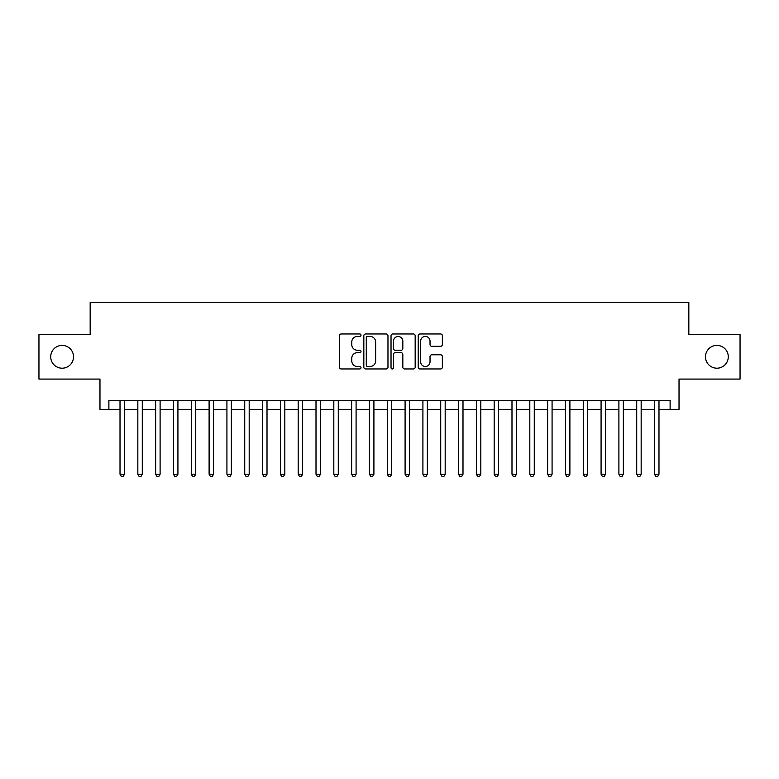 <?xml version="1.0" encoding="UTF-8"?>
<svg xmlns="http://www.w3.org/2000/svg" width="779" height="779" viewBox="0 0 779 779"><rect width="100%" height="100%" fill="white"/><g stroke="black" fill="none" stroke-linecap="round" stroke-linejoin="round"><path stroke-width="1.17" d="M360.998 335.194A1.227 1.227 0 0 0 359.771 333.977L341.192 333.977A1.753 1.753 0 0 0 339.44 335.72L339.44 367.201A1.753 1.753 0 0 0 341.192 368.954L359.771 368.954A1.227 1.227 0 0 0 360.998 367.727A1.227 1.227 0 0 0 359.771 366.5L357.366 366.5A5.599 5.599 0 0 1 351.767 360.901L351.767 358.282A5.599 5.599 0 0 1 357.366 352.683L359.771 352.683A1.227 1.227 0 0 0 360.998 351.465A1.227 1.227 0 0 0 359.771 350.238L357.366 350.238A5.599 5.599 0 0 1 351.767 344.639L351.767 342.02A5.599 5.599 0 0 1 357.366 336.421L359.771 336.421A1.227 1.227 0 0 0 360.998 335.194M705.482 356.801A11.403 11.403 0 0 0 716.884 368.204A11.403 11.403 0 0 0 728.287 356.801A11.403 11.403 0 0 0 716.884 345.399A11.403 11.403 0 0 0 705.482 356.801M50.713 356.801A11.403 11.403 0 0 0 62.116 368.204A11.403 11.403 0 0 0 73.518 356.801A11.403 11.403 0 0 0 62.116 345.399A11.403 11.403 0 0 0 50.713 356.801M440.612 346.304A1.753 1.753 0 0 0 442.355 344.552L442.355 335.72A1.753 1.753 0 0 0 440.612 333.977L419.978 333.977A1.753 1.753 0 0 0 418.226 335.72L418.226 367.201A1.753 1.753 0 0 0 419.978 368.954L440.612 368.954A1.753 1.753 0 0 0 442.355 367.201L442.355 356.529A1.753 1.753 0 0 0 440.612 354.786L431.78 354.786A1.753 1.753 0 0 0 430.027 356.529L430.027 361.826A4.674 4.674 0 0 1 425.353 366.5A4.674 4.674 0 0 1 420.67 361.826L420.67 341.095A4.674 4.674 0 0 1 425.353 336.421A4.674 4.674 0 0 1 430.027 341.095L430.027 344.552A1.753 1.753 0 0 0 431.78 346.304L440.612 346.304M108.885 409.364L108.885 400.455L670.115 400.455L670.115 409.364L679.025 409.364L679.025 379.081L740.05 379.081L740.05 334.532L688.831 334.532L688.831 302.466L90.169 302.466L90.169 334.532L38.95 334.532L38.95 379.081L99.975 379.081L99.975 409.364L120.015 409.364M387.971 335.72A1.753 1.753 0 0 0 386.218 333.977L365.585 333.977A1.753 1.753 0 0 0 363.832 335.72L363.832 367.201A1.753 1.753 0 0 0 365.585 368.954L386.218 368.954A1.753 1.753 0 0 0 387.971 367.201L387.971 335.72M392.782 333.977L413.415 333.977A1.753 1.753 0 0 1 415.168 335.72L415.168 367.201A1.753 1.753 0 0 1 413.415 368.954L404.583 368.954A1.753 1.753 0 0 1 402.831 367.201L402.831 354.435A1.753 1.753 0 0 0 401.088 352.683L395.226 352.683A1.753 1.753 0 0 0 393.483 354.435L393.483 367.727A1.227 1.227 0 0 1 392.256 368.954A1.227 1.227 0 0 1 391.029 367.727L391.029 335.72A1.753 1.753 0 0 1 392.782 333.977M124.474 409.364L137.834 409.364M142.284 409.364L155.654 409.364M160.104 409.364L173.464 409.364M177.924 409.364L191.283 409.364M195.743 409.364L209.103 409.364M213.553 409.364L226.923 409.364M231.373 409.364L244.733 409.364M249.192 409.364L262.552 409.364M267.012 409.364L280.372 409.364M284.822 409.364L298.191 409.364M302.642 409.364L316.001 409.364M320.461 409.364L333.821 409.364M338.281 409.364L351.641 409.364M356.091 409.364L369.46 409.364M373.91 409.364L387.27 409.364M391.73 409.364L405.09 409.364M409.54 409.364L422.909 409.364M427.359 409.364L440.719 409.364M445.179 409.364L458.539 409.364M462.999 409.364L476.358 409.364M480.809 409.364L494.178 409.364M498.628 409.364L511.988 409.364M516.448 409.364L529.808 409.364M534.267 409.364L547.627 409.364M552.077 409.364L565.447 409.364M569.897 409.364L583.257 409.364M587.717 409.364L601.076 409.364M605.536 409.364L618.896 409.364M623.346 409.364L636.716 409.364M641.166 409.364L654.526 409.364M658.985 409.364L670.115 409.364M367.513 336.421A1.227 1.227 0 0 0 366.286 337.648L366.286 365.273A1.227 1.227 0 0 0 367.513 366.5L370.044 366.5A5.599 5.599 0 0 0 375.644 360.901L375.644 342.02A5.599 5.599 0 0 0 370.044 336.421L367.513 336.421M402.831 341.183A4.674 4.674 0 0 0 398.157 336.509A4.674 4.674 0 0 0 393.483 341.183L393.483 348.486A1.753 1.753 0 0 0 395.226 350.238L401.088 350.238A1.753 1.753 0 0 0 402.831 348.486L402.831 341.183M124.474 400.455L124.474 474.216L120.015 474.216L120.015 400.455M124.474 474.216L123.131 476.534L121.358 476.534L120.015 474.216M142.284 400.455L142.284 474.216L137.834 474.216L137.834 400.455M142.284 474.216L140.95 476.534L139.168 476.534L137.834 474.216M160.104 400.455L160.104 474.216L155.654 474.216L155.654 400.455M160.104 474.216L158.77 476.534L156.988 476.534L155.654 474.216M177.924 400.455L177.924 474.216L173.464 474.216L173.464 400.455M177.924 474.216L176.59 476.534L174.808 476.534L173.464 474.216M195.743 400.455L195.743 474.216L191.283 474.216L191.283 400.455M195.743 474.216L194.399 476.534L192.617 476.534L191.283 474.216M213.553 400.455L213.553 474.216L209.103 474.216L209.103 400.455M213.553 474.216L212.219 476.534L210.437 476.534L209.103 474.216M231.373 400.455L231.373 474.216L226.923 474.216L226.923 400.455M231.373 474.216L230.039 476.534L228.257 476.534L226.923 474.216M249.192 400.455L249.192 474.216L244.733 474.216L244.733 400.455M249.192 474.216L247.858 476.534L246.076 476.534L244.733 474.216M267.012 400.455L267.012 474.216L262.552 474.216L262.552 400.455M267.012 474.216L265.668 476.534L263.886 476.534L262.552 474.216M284.822 400.455L284.822 474.216L280.372 474.216L280.372 400.455M284.822 474.216L283.488 476.534L281.706 476.534L280.372 474.216M302.642 400.455L302.642 474.216L298.191 474.216L298.191 400.455M302.642 474.216L301.307 476.534L299.526 476.534L298.191 474.216M320.461 400.455L320.461 474.216L316.001 474.216L316.001 400.455M320.461 474.216L319.127 476.534L317.345 476.534L316.001 474.216M338.281 400.455L338.281 474.216L333.821 474.216L333.821 400.455M338.281 474.216L336.937 476.534L335.155 476.534L333.821 474.216M356.091 400.455L356.091 474.216L351.641 474.216L351.641 400.455M356.091 474.216L354.757 476.534L352.975 476.534L351.641 474.216M373.91 400.455L373.91 474.216L369.46 474.216L369.46 400.455M373.91 474.216L372.576 476.534L370.794 476.534L369.46 474.216M391.73 400.455L391.73 474.216L387.27 474.216L387.27 400.455M391.73 474.216L390.386 476.534L388.614 476.534L387.27 474.216M409.54 400.455L409.54 474.216L405.09 474.216L405.09 400.455M409.54 474.216L408.206 476.534L406.424 476.534L405.09 474.216M427.359 400.455L427.359 474.216L422.909 474.216L422.909 400.455M427.359 474.216L426.025 476.534L424.243 476.534L422.909 474.216M445.179 400.455L445.179 474.216L440.719 474.216L440.719 400.455M445.179 474.216L443.845 476.534L442.063 476.534L440.719 474.216M462.999 400.455L462.999 474.216L458.539 474.216L458.539 400.455M462.999 474.216L461.655 476.534L459.873 476.534L458.539 474.216M480.809 400.455L480.809 474.216L476.358 474.216L476.358 400.455M480.809 474.216L479.474 476.534L477.693 476.534L476.358 474.216M498.628 400.455L498.628 474.216L494.178 474.216L494.178 400.455M498.628 474.216L497.294 476.534L495.512 476.534L494.178 474.216M516.448 400.455L516.448 474.216L511.988 474.216L511.988 400.455M516.448 474.216L515.114 476.534L513.332 476.534L511.988 474.216M534.267 400.455L534.267 474.216L529.808 474.216L529.808 400.455M534.267 474.216L532.924 476.534L531.142 476.534L529.808 474.216M552.077 400.455L552.077 474.216L547.627 474.216L547.627 400.455M552.077 474.216L550.743 476.534L548.961 476.534L547.627 474.216M569.897 400.455L569.897 474.216L565.447 474.216L565.447 400.455M569.897 474.216L568.563 476.534L566.781 476.534L565.447 474.216M587.717 400.455L587.717 474.216L583.257 474.216L583.257 400.455M587.717 474.216L586.383 476.534L584.601 476.534L583.257 474.216M605.536 400.455L605.536 474.216L601.076 474.216L601.076 400.455M605.536 474.216L604.192 476.534L602.41 476.534L601.076 474.216M623.346 400.455L623.346 474.216L618.896 474.216L618.896 400.455M623.346 474.216L622.012 476.534L620.23 476.534L618.896 474.216M641.166 400.455L641.166 474.216L636.716 474.216L636.716 400.455M641.166 474.216L639.832 476.534L638.05 476.534L636.716 474.216M658.985 400.455L658.985 474.216L654.526 474.216L654.526 400.455M658.985 474.216L657.642 476.534L655.869 476.534L654.526 474.216"/></g></svg>
